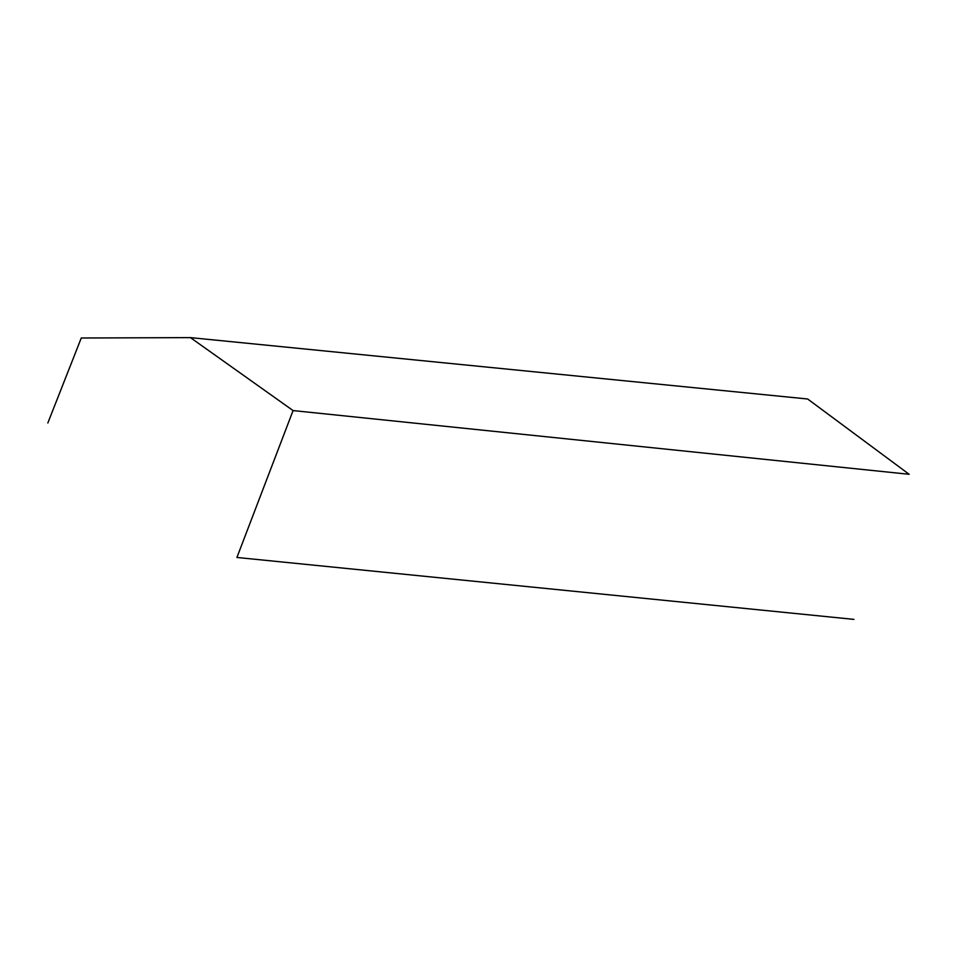 <?xml version="1.0" encoding="UTF-8"?>
<svg xmlns="http://www.w3.org/2000/svg" width="957" height="957" viewBox="0 0 957 957"><rect width="100%" height="100%" fill="white"/><g stroke="black" fill="none" stroke-linecap="round" stroke-linejoin="round"><path stroke-width="1.44" d="M190.431 337.618L293.081 410.577L909.15 474.289L807.648 398.997L190.431 337.618L81.273 338L47.85 422.982M853.955 619.382L236.929 557.464L293.081 410.577"/></g></svg>
